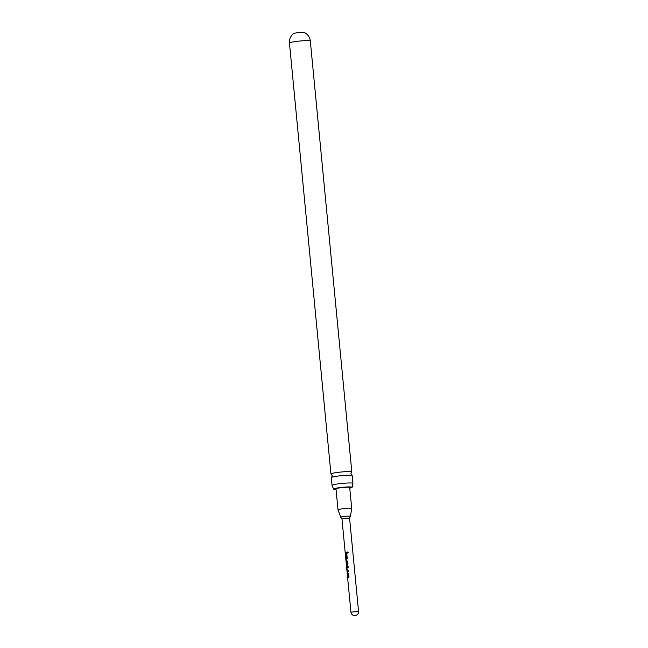 <?xml version="1.0" encoding="UTF-8"?>
<svg xmlns="http://www.w3.org/2000/svg" width="648" height="648" viewBox="0 0 648 648"><rect width="100%" height="100%" fill="white"/><g stroke="black" fill="none" stroke-linecap="round" stroke-linejoin="round"><path stroke-width="0.97" d="M347.603 553.109L347.182 552.59L348.235 552.452L347.101 552.59L348.203 552.444L347.741 551.918M347.563 553.109L347.182 552.59M347.846 578.356L347.757 577.4L348.446 577.157L348.179 573.998L347.45 574.185L347.352 573.229L348.114 572.97L348.705 573.747L349.029 577.085L347.692 578.372L347.603 577.417L348.316 577.165L348.049 573.998L347.296 574.201L347.207 573.245L348.008 572.97M347.19 571.034L348.421 570.815L348.519 571.771L347.263 572.062L346.688 567.923L346.769 566.935L348.025 566.644L348.114 567.599L346.907 567.875L347.393 571.034M349.564 518.141L341.95 518.854L346.388 564.918L347.239 564.627L346.413 564.894L347.109 564.635L346.85 561.476L346.299 561.557L346.356 564.449L346.178 560.723L346.81 560.544L347.514 561.322L347.83 564.667L346.526 566.02L346.664 565.186M347.239 564.627L346.972 561.468L346.299 561.557M345.408 554.607L346.21 554.34L346.915 555.109L347.239 558.455L346.696 559.467L345.902 559.734L345.813 558.779L346.526 558.527L346.259 555.368L345.497 555.563L345.408 554.607L346.202 554.34M346.056 559.726L345.959 558.77L346.648 558.527L346.38 555.36L345.497 555.563M345.214 552.566L346.631 552.177L346.721 553.133L345.303 553.522L345.214 552.566L346.729 552.177M358.555 611.412L350.933 612.141A3.823 3.823 0 0 0 354.918 615.6A3.823 3.823 0 0 0 358.555 611.412L349.572 518.125L350.406 516.318A4.836 0.454 174.5 0 0 347.838 516.14A4.836 0.454 174.5 0 0 342.978 516.618A4.836 0.454 174.5 0 0 340.791 517.242L341.958 518.878M351.718 508.51A6.885 0.648 -5.5 0 0 348.065 508.291A6.885 0.648 -5.5 0 0 338.005 509.83L335.988 488.811A6.885 0.648 -5.5 0 1 346.04 487.272A6.885 0.648 -5.5 0 1 349.693 487.49L351.718 508.51L350.406 516.318M336.045 489.394A9.323 0.875 -5.5 0 1 333.558 489.046A9.323 0.875 -5.5 0 1 347.174 486.964A9.323 0.875 -5.5 0 1 352.123 487.255A9.323 0.875 -5.5 0 1 349.75 488.074M352.123 487.255L352.901 483.416A10.481 0.98 174.5 0 0 352.909 483.351A10.481 0.98 174.5 0 0 347.344 483.019A10.481 0.98 174.5 0 0 333.242 484.777A10.481 0.98 174.5 0 0 332.035 485.36A10.481 0.98 174.5 0 0 332.068 485.417L333.558 489.046M332.035 485.36L331.298 477.633A10.481 0.98 -5.5 0 1 331.46 477.438A10.481 0.98 -5.5 0 1 332.497 477.05A10.481 0.98 -5.5 0 1 346.599 475.292A10.481 0.98 -5.5 0 1 351.969 475.462A10.481 0.98 -5.5 0 1 352.172 475.624L352.909 483.351M351.969 475.462L350.86 473.907L351.653 472.165A10.481 0.98 174.5 0 0 351.815 471.971A10.481 0.98 174.5 0 0 346.251 471.639A10.481 0.98 174.5 0 0 332.149 473.396A10.481 0.98 174.5 0 0 330.942 473.98A10.481 0.98 174.5 0 0 331.144 474.142L332.254 475.697L331.46 477.438M289.445 43.019A10.481 10.481 0 0 1 293.747 33.51A5.354 0.502 -5.5 0 1 294.305 33.299A5.354 0.502 -5.5 0 1 301.514 32.4A5.354 0.502 -5.5 0 1 304.285 32.497A10.481 10.481 0 0 1 310.319 41.01A10.481 0.98 174.5 0 0 304.754 40.678A10.481 0.98 174.5 0 0 290.652 42.436A10.481 0.98 174.5 0 0 289.445 43.019L330.942 473.98M345.457 553.514L345.368 552.558M345.651 555.547L346.38 555.36L345.651 555.547L345.562 554.591M346.51 564.44L346.243 561.695L346.793 560.552M346.972 561.468L346.445 561.549L346.972 561.468M347.409 572.054L346.769 566.935M347.336 571.026L348.519 570.815M346.915 566.919L348.122 566.644M346.494 565.979L350.933 612.141M338.005 509.83L340.791 517.242M310.319 41.01L351.815 471.971M346.542 564.902L346.631 565.866"/></g></svg>
